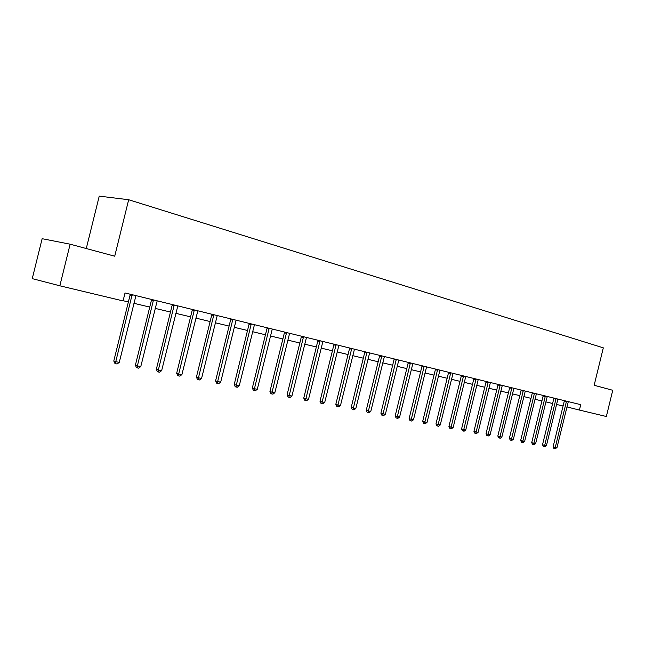 <?xml version="1.0" encoding="UTF-8"?>
<svg xmlns="http://www.w3.org/2000/svg" width="645" height="645" viewBox="0 0 645 645"><rect width="100%" height="100%" fill="white"/><g stroke="black" fill="none" stroke-linecap="round" stroke-linejoin="round"><path stroke-width="0.97" d="M86.277 248.535L99.241 196.128L128.678 199.732L603.309 347.849L594.158 385.275L612.75 390.281L606.348 416.501L579.412 410.059L580.734 404.665L125.033 292.951L123.066 300.925L59.84 285.8L70.136 244.189L114.721 256.194L128.678 199.732M70.136 244.189L42.143 238.698L32.25 278.64L59.84 285.8M566.923 406.931L579.412 410.059M123.114 300.715L128.379 301.973M133.862 303.287L149.745 307.084M155.155 308.383L170.465 312.043M175.803 313.325L190.581 316.856M195.838 318.114L210.117 321.533M215.301 322.774L229.088 326.072M234.2 327.297L247.527 330.482M252.566 331.691L265.45 334.771M270.424 335.964L282.873 338.947M287.783 340.117L299.836 343.003M304.682 344.164L316.34 346.954M321.121 348.098L332.409 350.799M337.133 351.928L348.058 354.54M352.726 355.661L363.304 358.193M367.916 359.297L378.172 361.748M382.719 362.837L392.66 365.215M397.151 366.296L406.793 368.601M411.228 369.666L420.58 371.899M424.966 372.947L434.029 375.116M438.366 376.156L447.162 378.26M451.452 379.284L459.982 381.332M464.223 382.34L472.503 384.323M476.695 385.331L484.742 387.25M488.886 388.242L496.698 390.112M500.794 391.096L508.381 392.91M512.436 393.877L519.814 395.643M523.821 396.602L530.988 398.32M534.955 399.271L541.921 400.94M545.839 401.875L552.612 403.496M556.498 404.423L563.085 406.003M566.439 401.746L564.254 401.214L553.104 446.808L555.264 447.428L566.487 401.174M556.941 447.751L554.773 448.743L555.264 447.428L556.941 447.751L568.309 401.617M564.254 401.214L564.302 400.634M554.773 448.743L553.91 448.493L553.104 446.808M555.982 399.191L553.797 398.658L542.526 444.736L544.694 445.364L556.038 398.61M546.404 445.695L544.888 446.832L544.211 446.695L544.694 445.364L546.404 445.695L557.901 399.07M553.797 398.658L553.845 398.07M544.211 446.695L543.34 446.445L542.526 444.736M545.307 396.586L543.114 396.046L531.714 442.631L533.891 443.252L545.356 395.99M535.632 443.599L534.108 444.744L533.407 444.607L533.891 443.252L535.632 443.599L547.258 396.457M543.114 396.046L543.163 395.458M533.407 444.607L532.544 444.357L531.714 442.631M534.391 393.918L532.198 393.369L520.668 440.471L522.845 441.099L534.439 393.313M524.627 441.446L523.087 442.607L522.369 442.47L522.845 441.099L524.627 441.446L536.39 393.797M532.198 393.369L532.246 392.781M522.369 442.47L521.507 442.212L520.668 440.471M523.232 391.184L521.039 390.644L509.381 438.261L511.558 438.898L523.28 390.58M513.38 439.253L511.824 440.422L511.09 440.285L511.558 438.898L513.38 439.253L525.272 391.072M521.039 390.644L521.087 390.04M511.09 440.285L510.219 440.027L509.381 438.261M511.824 388.395L509.623 387.855L497.827 436.012L500.012 436.649L511.872 387.782M501.875 437.012L500.302 438.197L499.553 438.052L500.012 436.649L501.875 437.012L513.912 388.282M509.623 387.855L509.671 387.242M499.553 438.052L498.682 437.794L497.827 436.012M500.157 385.541L497.948 385L486.024 433.706L488.2 434.343L500.206 384.92M490.111 434.714L488.515 435.915L487.749 435.762L488.2 434.343L490.111 434.714L502.286 385.436M497.948 385L497.996 384.38M487.749 435.762L486.878 435.504L486.024 433.706M488.217 382.622L486.007 382.082L473.938 431.344L476.123 431.989L488.265 381.993M478.074 432.368L476.462 433.577L475.679 433.424L476.123 431.989L478.074 432.368L490.394 382.517M486.007 382.082L486.056 381.453M475.679 433.424L474.809 433.166L473.938 431.344M475.994 379.631L473.793 379.091L461.578 428.933L463.755 429.57L476.042 379.002M465.754 429.965L464.126 431.191L463.328 431.037L463.755 429.57L465.754 429.965L478.227 379.534M473.793 379.091L473.833 378.462M463.328 431.037L462.457 430.771L461.578 428.933M463.489 376.575L461.28 376.035L448.92 426.458L451.105 427.103L463.537 375.93M453.153 427.506L451.5 428.748L450.678 428.586L451.105 427.103L453.153 427.506L465.771 376.478M461.28 376.035L461.328 375.39M450.678 428.586L449.807 428.328L448.92 426.458M450.686 373.447L448.477 372.899L435.964 423.926L438.149 424.579L450.726 372.794M440.245 424.982L438.576 426.24L437.729 426.079L438.149 424.579L440.245 424.982L453.016 373.358M448.477 372.899L448.517 372.254M437.729 426.079L436.859 425.813L435.964 423.926M437.568 370.238L435.359 369.69L422.693 421.338L424.87 421.983L437.608 369.577M427.022 422.402L425.329 423.676L424.475 423.507L424.87 421.983L427.022 422.402L439.954 370.149M435.359 369.69L435.407 369.037M424.475 423.507L423.604 423.249L422.693 421.338M424.128 366.949L421.927 366.408L409.099 418.678L411.276 419.331L424.176 366.287M413.477 419.766L411.768 421.048L410.889 420.879L411.276 419.331L413.477 419.766L426.571 366.876M421.927 366.408L421.967 365.747M410.889 420.879L410.018 420.613L409.099 418.678M410.357 363.587L408.156 363.038L395.167 415.96L397.344 416.614L410.405 362.909M399.602 417.057L397.868 418.355L396.965 418.186L397.344 416.614L399.602 417.057L412.865 363.514M408.156 363.038L408.196 362.369M396.965 418.186L396.094 417.92L395.167 415.96M396.24 360.136L394.039 359.588L380.889 413.171L383.057 413.832L396.288 359.45M385.371 414.284L383.622 415.598L382.695 415.42L383.057 413.832L385.371 414.284L398.812 360.063M394.039 359.588L394.087 358.91M382.695 415.42L381.824 415.154L380.889 413.171M381.767 356.596L379.566 356.048L366.239 410.309L368.416 410.97L381.808 355.903M370.786 411.437L369.013 412.768L368.061 412.582L368.416 410.97L370.786 411.437L384.396 356.532M379.566 356.048L379.615 355.363M368.061 412.582L367.19 412.316L366.239 410.309M366.924 352.96L364.723 352.42L351.227 407.374L353.387 408.043L366.965 352.259M355.822 408.511L354.024 409.865L353.049 409.68L353.387 408.043L355.822 408.511L369.617 352.912M364.723 352.42L364.764 351.719M353.049 409.68L352.186 409.414L351.227 407.374M351.686 349.235L349.493 348.695L335.811 404.367L337.972 405.028L351.727 348.526M340.471 405.52L338.649 406.89L337.649 406.697L337.972 405.028L340.471 405.52L354.452 349.195M349.493 348.695L349.534 347.986M337.649 406.697L336.787 406.431L335.811 404.367M336.045 345.414L333.868 344.873L319.993 401.279L322.145 401.948L336.085 344.688M324.709 402.448L322.871 403.834L321.847 403.633L322.145 401.948L324.709 402.448L338.883 345.373M333.868 344.873L333.9 344.156M321.847 403.633L320.984 403.367L319.993 401.279M319.993 341.487L317.816 340.947L303.755 398.102L305.899 398.771L320.025 340.753M308.528 399.287L306.665 400.698L305.609 400.489L305.899 398.771L308.528 399.287L322.895 341.455M317.816 340.947L317.856 340.221M305.609 400.489L304.754 400.222L303.755 398.102M303.497 337.456L301.328 336.916L287.073 394.845L289.21 395.514L303.529 336.714M291.911 396.046L290.024 397.473L288.944 397.264L289.21 395.514L291.911 396.046L306.48 337.432M301.328 336.916L301.368 336.182M288.944 397.264L288.089 396.989L287.073 394.845M286.549 333.312L284.397 332.78L269.941 391.499L272.061 392.168L286.582 332.554M274.843 392.716L272.924 394.159L271.811 393.942L272.061 392.168L274.843 392.716L289.613 333.296M284.397 332.78L284.429 332.03M271.811 393.942L270.964 393.676L269.941 391.499M269.126 329.047L266.99 328.523L252.324 388.064L254.428 388.733L269.167 328.289M257.291 389.29L255.347 390.757L254.203 390.531L254.428 388.733L257.291 389.29L272.279 329.047M266.99 328.523L267.022 327.757M254.203 390.531L253.364 390.265L252.324 388.064M251.219 324.669L249.083 324.145L234.208 384.525L236.304 385.194L251.252 323.895M239.247 385.766L237.271 387.258L236.102 387.032L236.304 385.194L239.247 385.766L254.453 324.677M249.083 324.145L249.115 323.371M236.102 387.032L235.264 386.758L234.208 384.525M232.789 320.162L230.676 319.638L215.575 380.881L217.655 381.558L232.821 319.38M220.679 382.146L218.687 383.654L217.478 383.42L217.655 381.558L220.679 382.146L236.118 320.186M230.676 319.638L230.7 318.856M217.478 383.42L216.639 383.154L215.575 380.881M213.826 315.526L211.729 315.01L196.403 377.14L198.466 377.817L213.85 314.728M201.579 378.422L199.555 379.953L198.305 379.712L198.466 377.817L201.579 378.422L217.244 315.558M211.729 315.01L211.754 314.212M198.305 379.712L197.483 379.437L196.403 377.14M194.298 310.753L192.218 310.237L176.666 373.286L178.705 373.955L194.322 309.939M181.914 374.584L179.858 376.14L178.576 375.89L178.705 373.955L181.914 374.584L197.822 310.793M192.218 310.237L192.242 309.431M178.576 375.89L177.762 375.616L176.666 373.286M174.19 305.835L172.126 305.327L156.332 369.311L158.356 369.988L174.215 305.012M161.653 370.633L159.573 372.205L158.251 371.955L158.356 369.988L161.653 370.633L177.81 305.891M172.126 305.327L172.151 304.505M158.251 371.955L157.445 371.681L156.332 369.311M153.462 300.764L151.43 300.264L135.386 365.223L137.385 365.892L153.486 299.933M140.787 366.562L138.667 368.158L137.312 367.9L137.385 365.892L140.787 366.562L157.195 300.836M151.43 300.264L151.446 299.433M137.312 367.9L136.506 367.626L135.386 365.223M132.104 295.539L130.088 295.047L113.786 361.007L115.761 361.676L132.12 294.692M119.269 362.361L117.124 363.99L115.721 363.716L115.761 361.676L119.269 362.361L135.95 295.628M130.088 295.047L130.105 294.201M115.721 363.716L114.931 363.441L113.786 361.007M566.487 401.335L564.302 400.795M556.038 398.771L553.845 398.231M545.356 396.159L543.163 395.619M534.439 393.482L532.246 392.942M523.288 390.749L521.087 390.209M511.872 387.951L509.671 387.411M500.206 385.097L498.004 384.557M488.265 382.171L486.056 381.63M476.05 379.179L473.841 378.631M463.537 376.116L461.328 375.567M450.734 372.979L448.525 372.431M437.616 369.762L435.407 369.222M424.184 366.473L421.975 365.933M410.414 363.103L408.204 362.555M396.296 359.644L394.095 359.096M381.816 356.096L379.623 355.556M366.973 352.46L364.78 351.92M351.735 348.727L349.55 348.187M336.093 344.898L333.917 344.357M320.041 340.963L317.864 340.423M303.545 336.924L301.384 336.384M286.598 332.772L284.445 332.24M269.175 328.499L267.038 327.974M251.268 324.113L249.131 323.588M232.837 319.597L230.717 319.073M213.874 314.954L211.77 314.438M194.347 310.172L192.266 309.656M174.231 305.246L172.175 304.738M153.51 300.167L151.47 299.667M132.144 294.934L130.129 294.434"/></g></svg>
